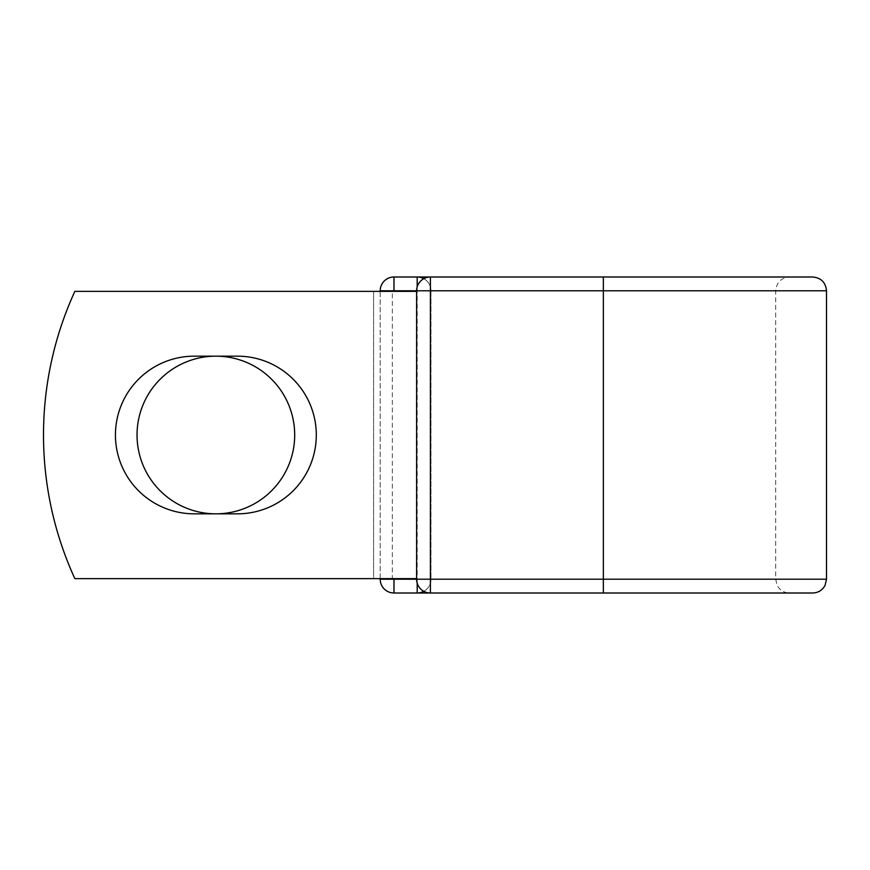 <?xml version="1.0" encoding="UTF-8"?>
<svg xmlns="http://www.w3.org/2000/svg" width="870" height="870" viewBox="0 0 870 870"><rect width="100%" height="100%" fill="white"/><g stroke="black" fill="none" stroke-linecap="round" stroke-linejoin="round"><path stroke-width="0.65" stroke-dasharray="4.35 3.26" d="M115.438 435A78.833 78.833 0 0 0 194.26 513.833L237.466 513.833A78.833 78.833 0 0 0 316.299 435A78.833 78.833 0 0 0 237.466 356.167L194.26 356.167A78.833 78.833 0 0 0 115.438 435M137.036 435A78.833 78.833 0 0 1 215.869 356.167A78.833 78.833 0 0 1 294.691 435A78.833 78.833 0 0 1 215.869 513.833A78.833 78.833 0 0 1 137.036 435M416.61 578.637L416.61 291.363L415.555 291.363L416.61 291.363L416.61 578.637L416.61 291.363L416.61 578.637L74.853 578.637A344.727 344.727 0 0 1 74.853 291.363A344.727 344.727 0 0 0 74.853 578.637A344.727 344.727 0 0 1 74.853 291.363L415.555 291.363L392.337 291.363L392.337 578.637L416.61 578.637L392.337 578.637M416.61 291.363L74.853 291.363L373.589 291.363L373.589 578.637L74.853 578.637L373.589 578.637L373.589 291.363L392.337 291.363M380.19 578.637L380.19 291.363M812.711 276.997L393.979 276.997A13.789 13.789 0 0 0 380.19 290.787L380.19 579.213A13.789 13.789 0 0 0 393.979 593.003L812.711 593.003M430.976 290.787L430.976 579.213L430.976 290.787A13.789 13.789 0 0 0 417.187 276.997A13.789 13.789 0 0 1 430.976 290.787L416.61 290.787L416.61 579.213A13.789 13.789 0 0 0 430.4 593.003L430.4 276.997A13.789 13.789 0 0 0 416.61 290.787L430.976 290.787A13.789 13.789 0 0 0 423.799 278.683A13.789 13.789 0 0 1 430.976 290.787M417.187 583.15L417.187 579.213L416.61 579.213L603.345 579.213L603.345 276.997L789.503 276.997C781.119 277.813 776.529 282.413 775.714 290.787L775.714 579.213L777.019 585.086C779.65 590.132 783.816 592.774 789.503 593.003L603.345 593.003L603.345 579.213L775.714 579.213L430.976 579.213A13.789 13.789 0 0 1 417.187 593.003A13.789 13.789 0 0 0 430.976 579.213A13.789 13.789 0 0 1 423.799 591.317A13.789 13.789 0 0 0 430.976 579.213L417.187 579.213L417.187 286.85M789.503 593.003L603.345 593.003M789.503 276.997L603.345 276.997M393.979 276.997A13.789 13.789 0 0 0 380.19 290.787L826.5 290.787M826.5 579.213L380.19 579.213A13.789 13.789 0 0 0 393.979 593.003"/><path stroke-width="1.3" d="M115.438 435A78.833 78.833 0 0 0 194.26 513.833L237.466 513.833A78.833 78.833 0 0 0 316.299 435A78.833 78.833 0 0 0 237.466 356.167L194.26 356.167A78.833 78.833 0 0 0 115.438 435M137.036 435A78.833 78.833 0 0 1 215.869 356.167A78.833 78.833 0 0 1 294.691 435A78.833 78.833 0 0 1 215.869 513.833A78.833 78.833 0 0 1 137.036 435M603.345 276.997L430.4 276.997L430.4 290.787L826.5 290.787C825.684 282.413 821.084 277.813 812.711 276.997L603.345 276.997L603.345 593.003L393.979 593.003A13.789 13.789 0 0 1 380.19 579.213L380.19 578.637M380.19 291.363L380.19 290.787A13.789 13.789 0 0 1 393.979 276.997L417.187 276.997A13.789 13.789 0 0 1 423.799 278.683A13.789 13.789 0 0 0 417.187 276.997L430.4 276.997A13.789 13.789 0 0 0 416.61 290.787L393.979 290.787L393.979 291.363M603.345 593.003L812.711 593.003C818.311 592.785 822.433 590.208 825.097 585.282L826.5 579.213L826.5 290.787M393.979 578.637L393.979 579.213L416.61 579.213L416.61 290.787A13.789 13.789 0 0 1 430.4 276.997M416.61 578.637L74.853 578.637A344.727 344.727 0 0 1 74.853 291.363L416.61 291.363M417.187 593.003A13.789 13.789 0 0 0 423.799 591.317A13.789 13.789 0 0 1 417.187 593.003L417.187 583.15M416.61 579.213A13.789 13.789 0 0 0 430.4 593.003L430.4 579.213L416.61 579.213A13.789 13.789 0 0 0 430.4 593.003M380.19 290.787A13.789 13.789 0 0 1 393.979 276.997L393.979 290.787L380.19 290.787M393.979 593.003A13.789 13.789 0 0 1 380.19 579.213L393.979 579.213L393.979 593.003M416.61 290.787L430.4 290.787L430.4 579.213L826.5 579.213M417.187 286.85L417.187 276.997"/></g></svg>
